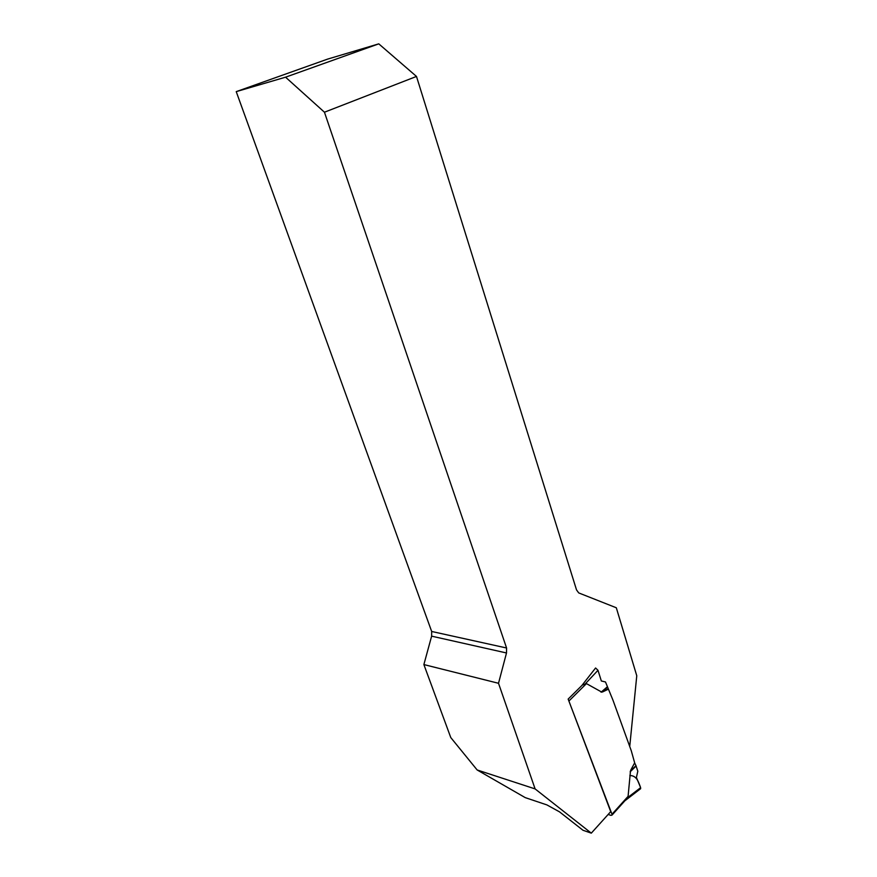 <?xml version="1.0" encoding="UTF-8"?>
<svg xmlns="http://www.w3.org/2000/svg" width="877" height="877" viewBox="0 0 877 877"><rect width="100%" height="100%" fill="white"/><g stroke="black" fill="none" stroke-linecap="round" stroke-linejoin="round"><path stroke-width="1.32" d="M634.663 762.858L630.815 770.006L634.663 762.858L631.308 750.865L613.034 700.339L605.492 681.966L601.337 680.98L597.993 670.291L595.582 668L581.868 685.507L568.153 699.09L610.71 811.631L591.306 833.15L535.102 788.905L498.509 683.282L506.5 652.97L506.577 647.993L324.446 112.212L416.487 76.442L576.518 589.892L578.721 592.918L616.312 607.772L636.768 675.75L629.73 746.513M416.487 76.442L378.776 43.85L327.57 59.121L236.231 91.636L431.67 631.473L431.627 636.154L423.876 664.569L450.778 737.568L477.143 769.962L525.235 797.621L546.875 804.9L559.504 811.85L582.997 830.267L591.306 833.15M477.143 769.962L535.102 788.905M423.876 664.569L498.509 683.282M378.776 43.85L285.562 77.187L236.231 91.636M431.627 636.154L506.5 652.97M506.577 647.993L431.67 631.473M285.562 77.187L324.446 112.212M568.362 699.649L611.993 814.251L612.069 815.051L610.951 815.369L608.156 814.459M611.993 814.251L628.085 796.349L630.486 770.982L635.978 765.643L637.809 771.256L636.406 777.482L640.627 787.656L627.165 797.982L625.005 800.558M630.815 770.006L630.486 770.982M608.046 689.333L602.389 692.019M569.118 700.822L586.45 683.611L601.699 692.074M628.085 796.349L627.165 797.982M586.45 683.611L582.142 685.123M634.86 763.352L635.978 765.643M640.287 788.949L640.627 787.656C638.467 781.889 636.724 775.476 629.839 775.553M597.993 670.291L585.047 684.104M607.904 688.905L602.28 691.569L607.531 687.053M636.132 766.016L630.146 771.837M607.432 686.724L601.074 692.205M626.496 798.991L612.069 815.051M625.137 800.591L640.692 788.642"/></g></svg>
